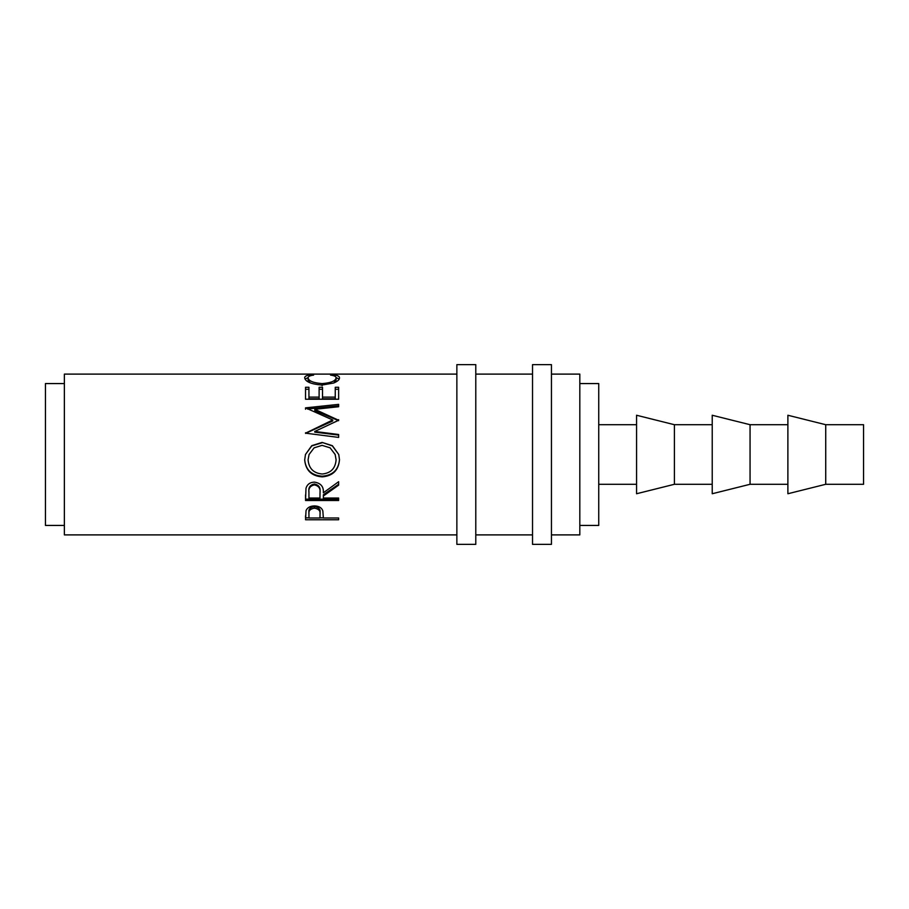 <?xml version="1.0" encoding="UTF-8"?>
<svg xmlns="http://www.w3.org/2000/svg" width="909" height="909" viewBox="0 0 909 909"><rect width="100%" height="100%" fill="white"/><g stroke="black" fill="none" stroke-linecap="round" stroke-linejoin="round"><path stroke-width="1.36" d="M475.782 544.355L475.782 364.645L456.863 364.645L456.863 544.355L475.782 544.355M551.445 544.355L551.445 364.645L532.526 364.645L532.526 544.355L551.445 544.355M825.724 484.292L863.55 484.292L863.55 424.708L825.724 424.708L787.887 415.254L787.887 493.746L825.724 484.292L825.724 424.708M787.887 424.708L750.061 424.708L712.224 415.254L712.224 493.746L750.061 484.292L750.061 424.708M787.887 484.292L750.061 484.292M712.224 424.708L674.398 424.708L636.561 415.254L636.561 493.746L674.398 484.292L674.398 424.708M712.224 484.292L674.398 484.292M636.561 424.708L598.736 424.708M636.561 484.292L598.736 484.292M579.817 525.436L598.736 525.436L598.736 383.564L579.817 383.564M64.369 383.564L45.45 383.564L45.45 525.436L64.369 525.436M551.445 534.89L579.817 534.89L579.817 374.11L551.445 374.11M532.526 374.11L475.782 374.11M532.526 534.89L475.782 534.89M305.538 519.766L306.038 510.619C307.31 507.608 310.105 506.04 314.423 505.904C318.854 506.052 321.661 507.677 322.82 510.801L323.365 517.982L338.637 517.982L338.637 519.766L305.538 519.766M323.365 495.996L323.365 498.041L338.637 498.041L338.637 500.507L305.538 500.507L305.992 488.281C307.174 484.372 309.98 482.315 314.389 482.122C320.809 483.099 323.797 486.656 323.365 492.803L338.637 481.713L338.637 485.145L323.365 495.996L323.365 494.78L338.637 484.247L338.637 481.713M304.685 459.988L305.458 454.5L311.776 445.66L322.081 442.422L332.376 445.683L338.75 454.5L339.489 459.715C338.58 470.248 332.83 475.964 322.24 476.873C311.605 476.089 305.754 470.453 304.685 459.988M338.637 420.265L314.821 409.311L338.637 406.732L338.637 404.357L305.538 407.868L332.705 419.981L305.538 433.173L338.637 437.411L338.637 434.502L314.775 431.457L338.637 420.265M305.538 399.233L305.538 387.279L308.935 387.279L308.935 397.119L319.116 397.119L319.116 387.279L322.513 387.279L322.513 397.119L335.251 397.119L335.251 387.279L338.637 387.279L338.637 399.233L305.538 399.233L305.538 389.257L308.935 389.257M311.617 374.747L313.605 375.122C309.901 375.565 308.071 376.485 308.083 377.905C308.708 381.019 313.378 382.916 322.127 383.598C330.944 382.905 335.603 380.985 336.091 377.849C336.057 376.462 334.217 375.565 330.581 375.122L332.546 374.747C337.182 375.133 339.5 376.156 339.489 377.837C339.602 379.564 337.671 381.291 333.705 383.03L321.9 385.052C311.173 384.143 305.447 381.746 304.685 377.849C304.663 376.156 306.969 375.122 311.617 374.747L311.617 375.451M456.863 374.11L64.369 374.11L64.369 534.89L456.863 534.89M308.083 377.905L308.083 380.155L310.389 382.95M322.127 383.598L322.127 385.689M333.751 383.007L336.091 380.098L336.091 377.849M332.546 374.747L332.546 375.462M336.069 377.599L339.171 379.087M305.026 379.076L308.128 377.587M308.935 397.119L308.935 398.801L319.116 398.801L319.116 397.119M319.116 389.257L322.513 389.257M322.513 397.119L322.513 398.801L335.251 398.801L335.251 397.119M335.251 389.257L338.637 389.257L338.637 399.233M338.637 437.411L338.637 435.093L314.775 432.139L314.775 431.457M314.821 409.311L314.821 410.641L338.637 420.685L338.637 419.663M338.637 406.732L338.637 405.834L307.515 409.039M305.538 409.243L305.538 407.868M305.538 432.764L305.538 433.4L332.705 420.992L332.705 419.981M322.081 442.422L332.364 445.921L338.75 454.5M339.489 459.568C338.58 469.783 332.83 475.339 322.24 476.214C311.605 475.452 305.754 469.987 304.685 459.818M322.24 476.873L322.24 476.214M305.458 454.5L311.776 445.921L322.081 442.774M309.071 454.5L308.083 459.84C308.855 468.499 313.571 473.225 322.218 474.009C330.785 473.18 335.41 468.453 336.091 459.84L335.16 454.5L330.092 447.819L322.07 445.365L314.116 447.83L309.071 454.5L308.083 459.84M336.091 459.84L335.16 454.5M305.538 494.928L305.538 499.155L338.637 499.155L338.637 498.041M320.013 491.701L320.013 491.689C320.616 487.497 318.741 484.929 314.389 483.997C310.139 484.906 308.321 487.44 308.935 491.576L308.935 498.041L319.968 498.041L320.013 492.826C320.616 488.497 318.741 485.849 314.389 484.883L314.389 483.997M314.389 484.883C310.139 485.826 308.321 488.44 308.935 492.701M338.637 519.766L338.637 517.982M323.365 517.846L319.968 517.846M308.935 517.846L305.538 517.846L305.538 515.767M320.036 512.494L320.036 514.255L320.036 512.494C320.627 509.29 318.752 507.313 314.434 506.574C310.196 507.279 308.356 509.199 308.935 512.335L308.935 517.982L319.968 517.982L320.036 514.255C320.627 510.96 318.752 508.915 314.434 508.154L314.434 506.574M314.434 508.154C310.196 508.881 308.356 510.858 308.935 514.096"/></g></svg>
